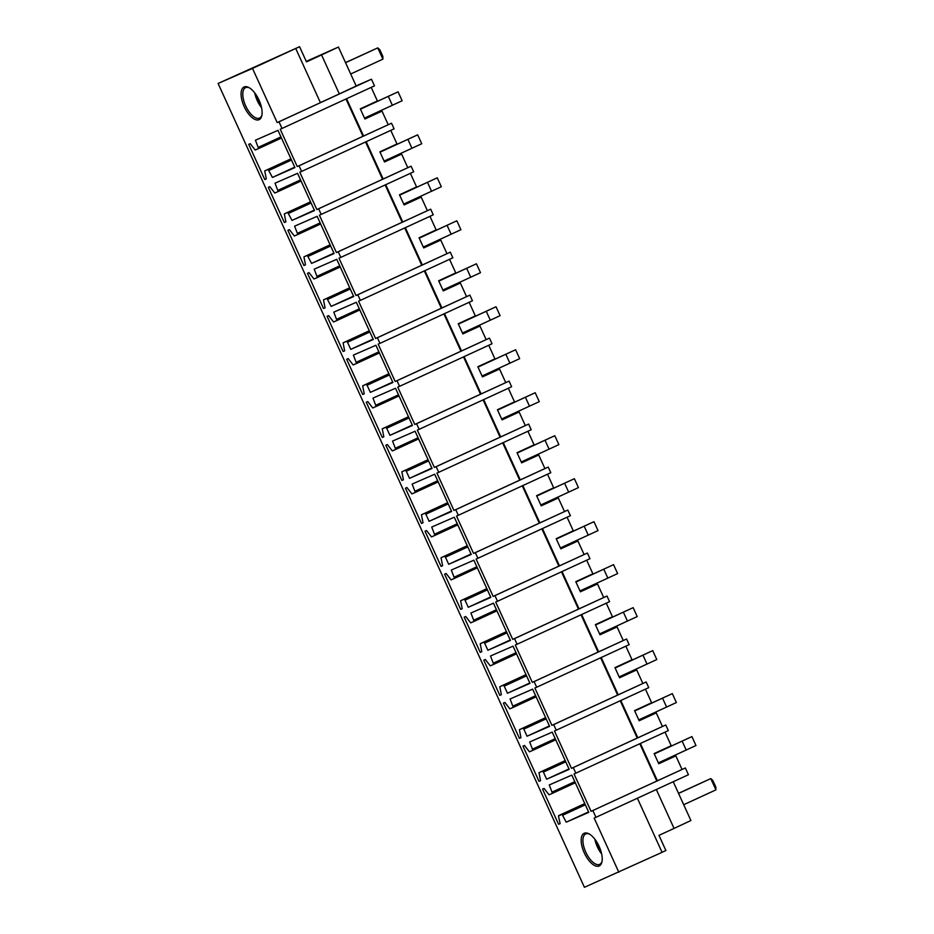 <?xml version="1.0" encoding="UTF-8"?>
<svg xmlns="http://www.w3.org/2000/svg" width="934" height="934" viewBox="0 0 934 934"><rect width="100%" height="100%" fill="white"/><g stroke="black" fill="none" stroke-linecap="round" stroke-linejoin="round"><path stroke-width="1.4" d="M558.59 824.313L560.12 823.601L558.59 824.313L542.549 789.113L544.09 788.436L549.029 794.799L552.461 793.305L549.262 784.957L571.806 775.103L588.77 812.335L566.226 822.189L588.572 811.903M566.226 822.189L561.964 814.179L558.462 816.176L560.131 823.636M575.846 773.2L573.278 767.561L665.755 724.971L668.335 730.61L574.06 773.982L591.07 811.331L685.346 767.958L688.428 774.73L595.95 817.308L592.868 810.537M252.507 68.415L299.569 46.7L218.089 83.465L252.507 68.415L277.188 122.576L278.986 121.782L282.021 128.448L280.223 129.231L297.245 166.567L299.032 165.785L301.612 171.424L299.814 172.206L316.836 209.555L318.622 208.772L321.191 214.411L319.405 215.194L336.415 252.542L338.213 251.748L340.782 257.399L338.995 258.181L356.006 295.518L357.804 294.735L360.372 300.374L358.574 301.157L375.596 338.505L377.394 337.723L379.963 343.362L378.165 344.144L395.187 381.492L396.985 380.71L399.554 386.349L397.756 387.131L414.778 424.468L416.564 423.686L419.144 429.325L417.346 430.119L434.368 467.455L436.155 466.673L438.723 472.312L436.937 473.094L453.959 510.443L455.745 509.66L458.314 515.299L456.528 516.082L473.538 553.418L475.336 552.636L477.904 558.275L476.118 559.069L493.129 596.406L494.927 595.623L497.495 601.263L495.697 602.045L512.719 639.393L514.517 638.611L517.086 644.25L515.288 645.032L532.31 682.38L534.096 681.586L536.676 687.237L534.878 688.019L551.901 725.356L553.687 724.574L556.255 730.213L554.469 730.995L571.491 768.343L573.278 767.561M218.089 83.465L584.415 887.3L662.066 852.345L637.397 798.231M595.95 817.308L594.164 818.091L618.833 872.251M588.747 860.307A17.98 8.102 -114.7 0 0 601.905 862A17.98 8.102 -114.7 0 0 594.631 838.919A17.98 8.102 -114.7 0 0 588.922 833.805A17.98 8.102 -114.7 0 0 581.17 840.203A17.98 8.102 -114.7 0 0 588.747 860.307M347.518 342.264L346.491 341.354L343.082 342.848L344.658 350.822L343.117 351.488L327.075 316.287L328.616 315.622L333.555 321.985L336.976 320.49L333.788 312.143L356.321 302.277L373.296 339.509L350.752 349.363L347.518 342.264L369.852 331.967M367.097 385.24L366.081 384.341L362.672 385.824L364.248 393.798L362.707 394.475L346.666 359.275L348.207 358.598L353.145 364.961L356.566 363.466L353.379 355.118L375.912 345.265L392.887 382.496L370.343 392.35L367.097 385.24L389.443 374.954M386.688 428.227L385.66 427.328L382.263 428.811L383.827 436.785L382.298 437.462L366.256 402.262L367.786 401.585L372.736 407.948L376.157 406.453L372.958 398.106L395.502 388.252L412.466 425.484L389.933 435.337L386.688 428.227L409.034 417.942M406.278 471.215L405.251 470.304L401.853 471.798L403.418 479.772L401.889 480.438L385.847 445.238L387.377 444.572L392.315 450.935L395.747 449.441L392.549 441.093L415.093 431.239L432.057 468.459L409.524 478.325L406.278 471.215L428.624 460.929M425.869 514.19L424.842 513.291L421.444 514.774L423.009 522.748L421.467 523.425L405.438 488.225L406.967 487.548L411.906 493.911L415.338 492.416L412.139 484.069L434.684 474.215L451.647 511.447L429.103 521.3L425.869 514.19L448.215 503.905M445.46 557.178L444.432 556.279L441.035 557.761L442.599 565.735L441.058 566.413L425.017 531.212L426.558 530.535L431.496 536.898L434.929 535.404L431.73 527.056L454.274 517.202L471.238 554.434L448.694 564.288L445.46 557.178L467.806 546.892M465.05 600.165L464.023 599.254L460.614 600.749L462.19 608.723L460.649 609.388L444.607 574.188L446.148 573.523L451.087 579.886L454.508 578.391L451.32 570.044L473.853 560.19L490.829 597.41L468.284 607.275L465.05 600.165L487.385 589.879M484.641 643.152L483.614 642.242L480.204 643.724L481.781 651.699L480.239 652.376L464.198 617.176L465.739 616.498L470.678 622.873L474.098 621.367L470.911 613.019L493.444 603.166L510.419 640.397L487.875 650.251L484.641 643.152L506.975 632.855M504.22 686.128L503.192 685.229L499.795 686.712L501.371 694.686L499.83 695.363L483.789 660.163L485.33 659.486L490.268 665.849L493.689 664.354L490.502 656.007L513.035 646.153L529.998 683.384L507.466 693.238L504.22 686.128L526.566 675.842M523.811 729.115L522.783 728.205L519.386 729.699L520.95 737.673L519.421 738.339L503.379 703.139L504.909 702.473L509.847 708.836L513.28 707.342L510.081 698.994L532.625 689.14L549.589 726.372L527.056 736.226L523.811 729.115L546.157 718.83M543.401 772.103L542.374 771.192L538.976 772.675L540.541 780.649L539.011 781.326L522.97 746.126L524.499 745.46L529.438 751.823L532.87 750.317L529.671 741.981L552.216 732.116L569.18 769.347L546.635 779.201L543.401 772.103L565.747 761.805M331.161 306.387L326.9 298.378L323.503 299.861L325.067 307.835L323.526 308.5L307.484 273.312L309.026 272.635L313.964 278.997L317.397 277.503L314.198 269.155L336.742 259.302L353.706 296.533L331.161 306.387L353.507 296.101M311.571 263.4L307.309 255.391L303.912 256.873L305.476 264.847L303.935 265.525L287.894 230.324L289.435 229.647L294.373 236.01L297.806 234.516L294.607 226.168L317.151 216.314L334.115 253.546L311.571 263.4L333.917 253.114M291.992 220.412L287.719 212.403L284.321 213.886L285.886 221.86L284.356 222.537L268.315 187.337L269.844 186.672L274.783 193.034L278.215 191.528L275.016 183.192L297.561 173.327L314.524 210.559L291.992 220.412L314.326 210.127M272.401 177.437L268.128 169.428L264.731 170.91L266.295 178.884L264.766 179.55L248.724 144.35L250.254 143.684L255.204 150.047L258.625 148.553L255.426 140.205L277.97 130.351L294.934 167.583L272.401 177.437L294.735 167.139M261.683 108.321A17.98 8.102 -114.7 0 0 248.818 87.516A17.98 8.102 -114.7 0 0 241.497 98.327A17.98 8.102 -114.7 0 0 251.806 117.357A17.98 8.102 -114.7 0 0 261.8 115.699A17.98 8.102 -114.7 0 0 261.683 108.321M571.491 768.343L637.233 738.07L620.223 700.757M637.233 738.07L665.755 724.971M556.255 730.213L648.745 687.634L646.165 681.983L553.687 724.574M551.901 725.356L617.643 695.083L600.632 657.781M617.643 695.083L646.165 681.983M536.676 687.237L629.154 644.647L626.586 639.008L534.096 681.586M532.31 682.38L598.052 652.107L581.053 614.794M598.052 652.107L626.586 639.008M517.086 644.25L609.563 601.659L606.995 596.02L514.517 638.611M512.719 639.393L578.461 609.12L561.462 571.806M578.461 609.12L606.995 596.02M497.495 601.263L589.973 558.684L587.404 553.033L494.927 595.623M493.129 596.406L558.871 566.132L541.872 528.831M558.871 566.132L587.404 553.033M477.904 558.275L570.382 515.696L567.814 510.057L475.336 552.636M473.538 553.418L539.28 523.157L522.281 485.843M539.28 523.157L567.814 510.057M458.314 515.299L550.791 472.709L548.223 467.07L455.745 509.66M453.959 510.443L519.689 480.169L502.69 442.856M519.689 480.169L548.223 467.07M438.723 472.312L531.212 429.733L528.632 424.083L436.155 466.673M434.368 467.455L500.11 437.182L483.1 399.88M500.11 437.182L528.632 424.083M419.144 429.325L511.622 386.746L509.053 381.107L416.564 423.686M414.778 424.468L480.52 394.195L463.509 356.893M480.52 394.195L509.053 381.107M399.554 386.349L492.031 343.759L489.463 338.12L396.985 380.71M395.187 381.492L460.929 351.219L443.93 313.906M460.929 351.219L489.463 338.12M379.963 343.362L472.441 300.771L469.872 295.132L377.394 337.723M375.596 338.505L441.338 308.232L424.34 270.918M441.338 308.232L469.872 295.132M360.372 300.374L452.85 257.796L450.281 252.157L357.804 294.735M356.006 295.518L421.748 265.244L404.749 227.943M421.748 265.244L450.281 252.157M340.782 257.399L433.259 214.808L430.691 209.169L338.213 251.748M336.415 252.542L402.157 222.269L385.158 184.955M402.157 222.269L430.691 209.169M321.191 214.411L413.68 171.821L411.1 166.182L318.622 208.772M316.836 209.555L382.578 179.281L365.568 141.968M382.578 179.281L411.1 166.182M301.612 171.424L394.09 128.845L391.521 123.206L299.032 165.785M297.245 166.567L362.987 136.294L345.977 98.992M362.987 136.294L391.521 123.206M282.021 128.448L374.499 85.858L371.463 79.203L356.134 85.905M278.986 121.782L371.463 79.203M339.322 93.914L356.181 86.021L338.423 47.05L321.553 54.931L339.322 93.914L320.397 102.623M277.188 122.576L320.42 102.67L295.739 48.51M662.043 852.298L665.895 850.535L658.972 835.358L674.056 828.411L656.322 789.51M591.07 811.331L656.812 781.058L639.813 743.744M656.812 781.058L685.346 767.958M589.541 834.155A16.742 7.542 -114.7 0 0 585.7 833.945A16.742 7.542 -114.7 0 0 589.961 859.105A16.742 7.542 -114.7 0 0 599.698 864.359A16.742 7.542 -114.7 0 0 602.033 861.3M343.117 351.488L344.646 350.787M350.752 349.363L373.098 339.077M362.707 394.475L364.237 393.763M370.343 392.35L392.689 382.064M382.298 437.462L383.827 436.75M389.933 435.337L412.268 425.052M401.889 480.438L403.418 479.737M409.524 478.325L431.858 468.027M421.467 523.425L423.009 522.725M429.103 521.3L451.449 511.015M441.058 566.413L442.588 565.7M448.694 564.288L471.04 554.002M460.649 609.388L462.178 608.688M468.284 607.275L490.63 596.978M480.239 652.376L481.769 651.675M487.875 650.251L510.221 639.965M499.83 695.363L501.36 694.651M507.466 693.238L529.812 682.952M519.421 738.339L520.95 737.638M527.056 736.226L549.39 725.928M539.011 781.326L540.541 780.626M546.635 779.201L568.981 768.916M323.526 308.5L325.055 307.8M303.935 265.525L305.465 264.812M284.356 222.537L285.886 221.837M264.766 179.55L266.295 178.849M261.929 115.01A16.742 7.542 65.3 0 1 259.594 118.069A16.742 7.542 65.3 0 1 243.19 98.21A16.742 7.542 65.3 0 1 245.595 87.656A16.742 7.542 65.3 0 1 249.425 87.866M639.148 720.709L656.263 712.887L639.171 720.756L634.548 710.611L651.628 702.742L645.441 689.152M662.428 726.43L656.263 712.887M658.739 763.697L675.854 755.875L658.762 763.743L654.127 753.586L671.219 745.717L665.031 732.139M637.805 737.767L620.818 700.488M619.557 677.734L636.673 669.911L619.581 677.78L614.957 667.623L632.038 659.754L625.85 646.165M642.837 683.443L636.673 669.911M618.215 694.791L601.227 657.513M599.967 634.746L617.082 626.924L599.99 634.793L595.367 624.636L612.459 616.767L606.259 603.177M623.247 640.467L617.082 626.924M598.624 651.804L581.637 614.525M580.388 591.759L597.491 583.937L580.399 591.806L575.776 581.66L592.868 573.791L586.669 560.202M603.668 597.48L597.491 583.937M579.033 608.816L562.046 571.538M560.797 548.783L577.901 540.961L560.82 548.83L556.185 538.673L573.278 530.804L567.09 517.214M584.077 554.492L577.901 540.961M559.443 565.829L542.456 528.551M541.206 505.796L558.31 497.974L541.23 505.843L536.595 495.685L553.687 487.817L547.499 474.227M564.486 511.505L558.31 497.974M539.852 522.853L522.865 485.575M521.616 462.809L538.731 454.986L521.639 462.855L517.016 452.698L534.096 444.829L527.908 431.251M544.896 468.529L538.731 454.986M520.273 479.866L503.274 442.588M502.025 419.833L519.141 411.999L502.048 419.868L497.425 409.722L514.506 401.853L508.318 388.264M525.305 425.542L519.141 411.999M500.682 436.878L483.695 399.6M482.434 376.846L499.55 369.023L482.458 376.892L477.834 366.735L494.927 358.866L488.727 345.276M505.714 382.555L499.55 369.023M481.092 393.903L464.105 356.625M462.855 333.858L479.959 326.036L462.867 333.905L458.244 323.748L475.336 315.879L469.137 302.301M486.135 339.579L479.959 326.036M461.501 350.915L444.514 313.637M443.265 290.871L460.369 283.049L443.288 290.918L438.653 280.772L455.745 272.903L449.558 259.313M466.545 296.592L460.369 283.049M441.91 307.928L424.923 270.65M423.674 247.895L440.778 240.073L423.697 247.942L419.062 237.785L436.155 229.916L429.967 216.326M446.954 253.604L440.778 240.073M422.32 264.952L405.333 227.674M404.083 204.908L421.199 197.086L404.107 204.955L399.483 194.797L416.564 186.928L410.376 173.35M427.363 210.629L421.199 197.086M402.741 221.965L385.742 184.687M384.493 161.921L401.608 154.098L384.516 161.967L379.893 151.822L396.973 143.953L390.786 130.363M407.773 167.641L401.608 154.098M383.15 178.978L366.163 141.699M364.902 118.945L382.018 111.123L364.925 118.992L360.302 108.834L377.394 100.965L371.195 87.376M388.182 124.654L382.018 111.123M363.559 136.002L346.572 98.724M321.553 54.931L306.48 61.877L299.569 46.7M306.259 61.375L338.423 47.05M682.018 769.418L675.854 755.875M673.227 781.723L690.915 820.531L674.056 828.411M657.396 780.754L640.397 743.476M594.865 839.222A16.742 7.542 -114.7 0 0 601.519 853.781A16.742 7.542 -114.7 0 0 601.659 853.968M261.555 107.667A16.742 7.542 65.3 0 1 254.76 92.933M596.814 842.048A14.15 6.386 -114.7 0 0 600.772 850.64M256.71 95.758A14.15 6.386 -114.7 0 0 260.668 104.351M654.267 753.878L691.919 736.599L695.97 745.519L658.365 762.868M691.919 736.599L654.302 753.948M634.676 710.891L672.328 693.623L676.391 702.531L638.774 719.88M672.328 693.623L634.711 710.972M615.086 667.903L652.738 650.636L656.8 659.544L619.184 676.893M652.738 650.636L615.121 667.985M595.495 624.928L633.147 607.649L637.21 616.568L599.593 633.917M633.147 607.649L595.53 624.998M575.904 581.94L613.556 564.661L617.619 573.581L580.002 590.93M613.556 564.661L575.939 582.022M556.314 538.953L593.966 521.686L598.029 530.594L560.412 547.943M593.966 521.686L556.349 539.035M536.735 495.977L574.387 478.698L578.438 487.606L540.821 504.967M574.387 478.698L536.77 496.047M517.144 452.99L554.796 435.711L558.859 444.631L521.242 461.98M554.796 435.711L517.179 453.072M497.553 410.003L535.205 392.735L539.268 401.643L501.651 418.992M535.205 392.735L497.588 410.084M477.963 367.027L515.615 349.748L519.678 358.656L482.061 376.017M515.615 349.748L477.998 367.097M458.372 324.04L496.024 306.761L500.087 315.68L462.47 333.029M496.024 306.761L458.407 324.121M438.782 281.052L476.433 263.785L480.496 272.693L442.879 290.042M476.433 263.785L438.817 281.134M419.203 238.065L456.843 220.798L460.906 229.706L423.289 247.066M456.843 220.798L419.238 238.147M399.612 195.089L437.264 177.81L441.327 186.73L403.71 204.079M437.264 177.81L399.647 195.159M380.021 152.102L417.673 134.835L421.736 143.743L384.119 161.092M417.673 134.835L380.056 152.184M360.431 109.115L398.082 91.847L402.145 100.755L364.529 118.104M398.082 91.847L360.466 109.196M678.563 793.433L710.774 778.594L715.911 789.884L715.876 787.152L712.782 780.38L710.774 778.594L678.516 793.328M683.711 804.711L715.911 789.884M345.557 62.706L377.756 47.879L382.905 59.157L382.858 56.425L379.776 49.654L377.756 47.879L345.51 62.613M350.694 73.984L382.905 59.157M552.449 791.95L574.795 781.665M575.297 782.785L552.461 793.305L575.297 782.785M584.789 803.59L558.567 815.662L584.789 803.59M561.964 814.179L584.812 803.66M585.338 804.793L562.992 815.078M369.339 330.834L346.491 341.354M343.093 342.848L369.304 330.764L343.082 342.848M336.987 320.479L359.823 309.96L336.976 320.479M359.321 308.85L336.976 319.136M388.929 373.822L366.081 384.341M362.672 385.824L388.894 373.752L362.672 385.824M356.578 363.466L379.414 352.947L356.566 363.466M378.9 351.826L356.566 362.112M408.52 416.798L385.66 427.328M382.263 428.811L408.485 416.739L382.263 428.811M376.157 406.453L399.005 395.934L376.157 406.453M398.491 394.813L376.157 405.099M428.099 459.785L405.251 470.304M401.853 471.798L428.076 459.715L401.853 471.798M395.747 449.429L418.595 438.91L395.747 449.429M418.082 437.801L395.736 448.087M447.69 502.772L424.842 513.291M421.444 514.774L447.666 502.702L421.444 514.774M415.338 492.416L438.186 481.897L415.338 492.416M437.672 480.776L415.326 491.074M467.28 545.748L444.432 556.279M441.035 557.761L467.257 545.689L441.035 557.761M434.929 535.404L457.765 524.885L434.929 535.404M457.263 523.764L434.917 534.05M486.871 588.735L464.023 599.254M460.625 600.749L486.836 588.677L460.614 600.749M454.519 578.38L477.356 567.86L454.508 578.391M476.854 566.751L454.508 577.037M506.462 631.723L483.614 642.242M480.216 643.724L506.426 631.653L480.204 643.724M474.11 621.367L496.946 610.848L474.098 621.367M496.433 609.727L474.098 620.024M526.052 674.71L503.192 685.229M499.795 686.712L526.017 674.64L499.795 686.712M493.689 664.354L516.537 653.835L493.689 664.354M516.023 652.714L493.689 663M545.643 717.686L522.783 728.205M519.386 729.699L545.608 717.627L519.386 729.699M513.28 707.33L536.128 696.822L513.28 707.342M535.614 695.702L513.268 705.987M565.222 760.673L542.374 771.192M538.976 772.675L565.198 760.603L538.976 772.687M532.87 750.317L555.718 739.798L532.87 750.317M555.205 738.677L532.859 748.975M327.927 299.277L350.262 288.991M349.748 287.847L326.9 298.378M323.503 299.861L349.725 287.789L323.503 299.861M317.397 277.503L340.233 266.984L317.397 277.503M339.731 265.863L317.385 276.149M308.337 256.29L330.683 246.004M330.157 244.871L307.309 255.391M303.912 256.873L330.134 244.801L303.912 256.873M297.806 234.516L320.654 223.997L297.806 234.516M320.14 222.876L297.794 233.161M288.746 213.314L311.092 203.017M310.567 201.884L287.719 212.403M284.321 213.886L310.543 201.814L284.321 213.898M278.215 191.528L301.063 181.009L278.215 191.528M300.55 179.888L278.204 190.186M269.155 170.327L291.501 160.041M290.988 158.897L268.128 169.428M264.731 170.91L290.953 158.838L264.731 170.91M258.625 148.541L281.473 138.034L258.625 148.553M280.959 136.913L258.613 147.198M682.135 741.129L686.198 750.049M662.545 698.153L666.607 707.061M642.954 655.166L647.017 664.074M623.375 612.179L627.438 621.098M603.784 569.203L607.847 578.111M584.194 526.216L588.257 535.124M564.603 483.228L568.666 492.148M545.012 440.253L549.075 449.161M525.422 397.265L529.485 406.173M505.843 354.278L509.894 363.198M486.252 311.291L490.315 320.21M466.661 268.315L470.724 277.223M447.071 225.327L451.134 234.236M427.48 182.34L431.543 191.26M407.889 139.364L411.952 148.273M388.311 96.377L392.362 105.285"/></g></svg>
